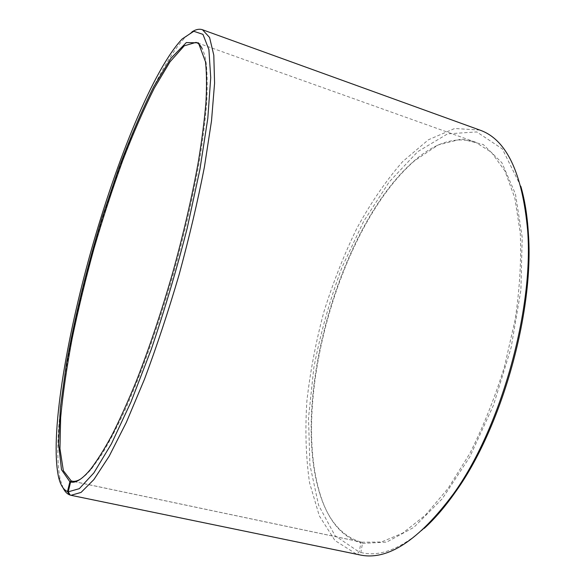 <?xml version="1.0" encoding="UTF-8"?>
<svg xmlns="http://www.w3.org/2000/svg" width="585" height="585" viewBox="0 0 585 585"><rect width="100%" height="100%" fill="white"/><g stroke="black" fill="none" stroke-linecap="round" stroke-linejoin="round"><path stroke-width="0.44" stroke-dasharray="2.92 2.19" d="M70.237 495.115L358.13 554.529L360.821 552.467L362.503 543.406L361.801 542.215L72.277 481.206M361.801 542.215L381.347 542.024L402.67 533.154L425.302 515.224L448.132 488.358L469.85 453.404C483.371 426.56 494.932 397.566 504.526 366.422L515.195 319.512C519.751 288.485 521.44 259.652 520.27 232.998L514.873 198.161L504.965 171.039L491.429 152.319L475.239 142.06C455.51 136.203 435.057 142.565 413.887 161.124C339.476 225.751 290.27 399.943 319.871 493.952C327.907 519.875 341.355 535.831 360.206 541.834L73.015 481.309M80.65 479.02C83.962 476.98 87.648 473.528 91.699 468.643L101.834 454.399C109.161 442.275 116.912 427.467 125.08 409.975C141.629 372.967 159.018 324.258 173.679 272.961C184.487 233.89 192.984 197.043 199.185 162.411C202.746 140.524 205.24 120.839 206.673 103.348C207.507 87.319 207.346 73.966 206.198 63.304C205.298 57.03 203.975 52.153 202.22 48.687M191.982 31.861L185.269 37.374C155.888 68.189 118.945 159.266 93.183 250.226C67.546 341.216 51.378 438.158 60.292 479.795L63.129 488.007M358.13 554.529L359.782 554.902M479.788 130.06L454.64 128.503L428.395 139.786L402.648 161.606C386.129 180.516 370.912 202.644 357.011 228.011C344.053 254.614 332.989 282.657 323.812 312.134C315.834 341.976 310.182 371.694 306.869 401.288C304.997 430.384 305.897 457.55 309.567 482.8L319.3 515.846L334.956 540.525L356.455 554.075L359.161 552.028L360.901 543.019L360.206 541.834M70.156 494.983L356.455 554.075M360.821 552.467C379.234 557.22 400.359 549.205 424.191 528.416M520.825 186.337L502.339 148.919L476.768 131.925L447.584 133.863L417.668 151.698L389.179 181.979L363.614 221.437L342.042 267.191C329.816 299.944 320.412 333.472 313.831 367.775L308.507 417.983L309.896 464.812L318.598 505.243L335.029 535.677L359.161 552.028M362.503 543.406L386.656 542.098L413.873 527.356L442.37 498.654L469.777 456.995L493.491 405.193L511.1 347.724L520.899 289.992L522.208 237.334L515.458 194.037L501.915 162.784L483.327 144.568L461.521 139.04L438.194 144.948L414.728 160.626C339.922 225.591 290.57 400.316 320.324 494.815C328.404 520.877 341.933 536.942 360.901 543.019M475.239 142.06L196.055 42.376M362.181 542.295L72.101 481.177M206.198 63.304L205.525 61.878M91.699 468.643L90.375 469.506M58.507 476.87L60.292 479.795M182.22 38.924L185.269 37.374M319.871 493.952L320.324 494.815M413.887 161.124L414.728 160.626"/><path stroke-width="0.88" d="M72.277 481.206L72.101 481.177C74.573 481.711 77.425 480.994 80.65 479.02M73.015 481.309L71.216 480.928L69.886 481.791L67.487 491.568L69.483 494.844L70.156 494.983M202.22 48.687C200.501 45.316 198.447 43.21 196.055 42.376L184.238 45.827L170.001 61.842L154.433 87.889C143.713 109.307 133.117 133.585 122.66 160.714C112.452 188.875 102.909 218.095 94.031 248.376C85.651 278.811 78.375 308.763 72.196 338.225C66.763 366.985 62.917 393.471 60.65 417.683L59.962 448.695L63.348 470.684L71.216 480.928M71.926 481.133L70.602 482.003C75.648 483.342 82.244 479.181 90.375 469.506C96.949 460.98 104.086 449.638 111.793 435.474C119.757 419.73 127.961 401.544 136.415 380.908C149.314 347.958 161.416 311.885 172.721 272.69C183.595 233.371 192.158 196.297 198.403 161.467C201.993 139.464 204.516 119.669 205.971 102.09C206.812 85.988 206.666 72.584 205.525 61.878L198.41 42.829L186.315 42.573L170.966 58.259L153.848 86.492C141.987 110.302 130.323 137.482 118.857 168.012L102.638 216.048C87.106 266.738 75.026 315.988 66.397 363.797L60.401 407.277L58.544 443.657L61.505 469.697L69.886 481.791M70.602 482.003L68.218 491.824L79.311 488.672L93.878 472.892L111.413 443.825L130.96 402.019L151.179 349.574C164.509 310.364 176.494 269.985 187.134 228.45L199.873 169.643L207.814 118.272L210.724 77.659L208.889 49.579L202.951 34.361L193.774 31.283L182.22 38.924C153.445 69.257 116.934 159.522 91.399 249.715C65.973 339.943 49.849 435.971 58.507 476.87C60.379 484.863 63.37 489.762 67.487 491.568M68.218 491.824L70.237 495.115L70.982 495.305L81.066 492.416L93.914 479.546L109.212 456.132L126.353 422.348L144.458 379.27C156.7 346.539 168.261 311.622 179.156 274.504C189.291 237.181 197.708 201.372 204.399 167.076L211.507 120.89L214.578 83.129L213.796 55.18L209.576 37.484L202.498 29.747C199.383 28.68 195.88 29.382 191.982 31.861M63.129 488.007C64.825 491.473 66.946 493.755 69.483 494.844M70.982 495.305L359.782 554.902C387.402 560.949 418.597 540.65 453.36 494.003C500.27 429.214 533.754 310.686 527.677 230.929C522.456 172.984 506.493 139.362 479.788 130.06L202.498 29.747M424.191 528.416C434.604 518.961 444.907 506.99 455.108 492.49C501.425 428.534 534.383 311.863 528.372 233.13C527.268 215.441 524.752 199.843 520.825 186.337M528.372 233.13L527.677 230.929M455.108 492.49L453.36 494.003"/></g></svg>
